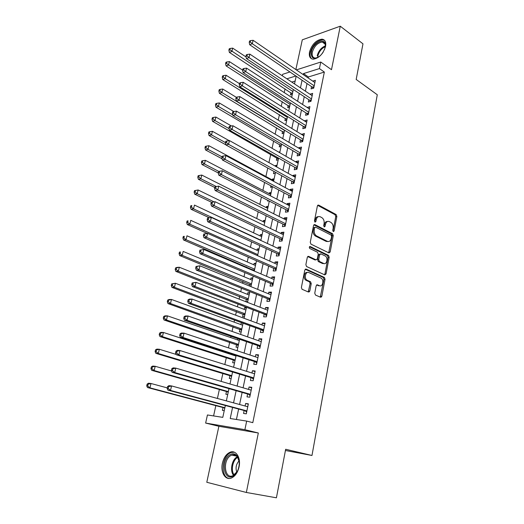 <?xml version="1.0" encoding="UTF-8"?>
<svg xmlns="http://www.w3.org/2000/svg" width="524" height="524" viewBox="0 0 524 524"><rect width="100%" height="100%" fill="white"/><g stroke="black" fill="none" stroke-linecap="round" stroke-linejoin="round"><path stroke-width="0.79" d="M333.264 231.608L334.116 230.992L336.853 216.445L336.159 214.571L318.625 205.1L317.387 205.971L314.479 220.814L314.983 222.163L315.88 221.541L316.26 219.615C316.981 217.021 318.317 216.084 320.282 216.798L321.802 217.598C323.662 218.875 324.422 220.905 324.094 223.696L323.727 225.608L324.225 226.938L325.103 226.322L325.469 224.41C326.164 221.842 327.474 220.905 329.393 221.6L330.88 222.379C332.701 223.63 333.447 225.641 333.133 228.405L332.773 230.298L333.264 231.608M239.055 466.943C241.106 457.871 235.997 449.703 230.134 452.212C226.355 453.889 223.781 457.557 222.405 463.216C220.283 472.17 225.34 480.731 231.457 478.006C235.184 476.264 237.719 472.576 239.055 466.943M325.574 46.4C326.275 42.031 325.09 39.614 322.011 39.156C316.182 40.001 312.022 44.232 309.54 51.856C308.787 56.304 310.005 58.747 313.195 59.186C318.985 58.275 323.112 54.018 325.574 46.4M314.754 293.165L315.494 295.064L320.577 297.246L321.847 296.23L325.037 279.272L324.408 277.438L306.127 269.1L304.804 270.089L301.405 287.407L302.021 289.261L308.492 292.051L309.808 291.03L311.23 283.654L310.601 281.807L307.064 280.202C303.782 278.362 305.603 270.856 308.891 272.578L321.147 278.146C324.343 279.882 322.66 287.342 319.424 285.704L317.439 284.827L316.155 285.829L314.754 293.165M246.352 492.468L258.325 432.994L218.881 426.294L206.797 482.276L246.352 492.468L276.417 497.8L285.665 449.271L311.977 455.474L377.287 94.752L356.176 79.458L362.975 43.833L340.259 26.2L331.496 69.699L320.773 62.042L319.424 68.585L324.349 72.063L252.797 422.658L246.673 421.086L244.898 429.68L205.644 423.071L207.432 414.969L222.798 417.366L225.353 405.491M258.325 432.994L244.898 429.68M328.934 252.915L330.166 251.992L333.257 235.584L332.563 233.711L314.839 224.6L313.555 225.49L310.274 242.239L310.961 244.138L328.934 252.915M329.177 257.245L326.046 273.928L324.788 274.897L306.527 266.506L305.878 264.633L307.313 257.317L308.623 256.36L316.038 259.858L317.321 258.908L318.238 254.133L317.564 252.26L309.782 248.5C309.042 247.367 309.186 246.712 310.215 246.516L328.522 255.398L329.177 257.245L328.07 257.323L324.926 273.98L326.046 273.928M340.259 26.2L302.289 39.831L295.87 69.561M223.008 407.541L222.399 410.364L224.246 410.633M226.466 391.513L225.864 394.303L227.711 394.526M229.885 375.669L229.289 378.426L231.136 378.61M234.352 354.964L234.241 355.488M233.265 360.001L232.676 362.732L234.523 362.87M237.87 338.674L237.595 339.945M236.606 344.51L236.023 347.209L237.87 347.307M240.909 324.579L241.309 322.738L243.025 323.36M239.913 329.196L239.337 331.862L241.184 331.915M244.191 309.383L244.557 307.66L246.26 308.308M243.182 314.046L242.612 316.686L244.453 316.699M247.433 294.357L247.78 292.752L249.463 293.427M246.411 299.066L245.848 301.68L247.695 301.654M250.636 279.495L250.957 278.002L252.627 278.702M249.614 284.25L249.247 285.94M253.812 264.797L254.107 263.415L255.764 264.135M252.771 269.598L252.614 270.345M256.95 250.256L257.219 248.992L258.863 249.732M260.048 235.872L260.304 234.713L261.928 235.479M263.12 221.645L263.349 220.597L264.961 221.383M266.159 207.576L266.362 206.626L267.961 207.432M269.159 193.651L269.343 192.799L270.928 193.631M267.725 200.299L267.561 201.078L268.851 200.882M272.133 179.876L272.297 179.123L273.869 179.974M270.862 185.784L270.528 187.317L272.356 187.002M275.113 166.062L275.218 165.591L276.77 166.462M273.96 171.427L273.469 173.693L275.29 173.352M276.882 157.875L276.377 160.22L278.198 159.84M279.757 144.565L279.253 146.884L281.074 146.471M282.6 131.386L282.102 133.685L283.916 133.247M285.41 118.352L284.918 120.625L286.733 120.153M288.193 105.442L287.709 107.695L289.523 107.197M311.551 86.624L311.073 88.903L313.732 88.13L315.35 80.303L312.71 81.096M308.826 99.717L308.348 102.023L311.007 101.296L312.645 93.383L309.966 94.222M306.068 112.955L305.584 115.287L308.25 114.599L309.907 106.601L307.208 107.486M303.291 126.33L302.8 128.688L305.466 128.039L307.143 119.957L304.418 120.9M300.475 139.849L299.983 142.227L302.656 141.631L304.346 133.456L301.595 134.452M297.632 153.512L297.134 155.916L299.813 155.366L301.523 147.106L298.844 147.689L298.746 148.154M294.757 167.326L294.252 169.756L296.938 169.252L298.667 160.901L295.981 161.438L295.863 162.008M291.855 181.284L291.344 183.747L294.029 183.282L295.778 174.846L293.093 175.337L292.955 176.012M288.921 195.4L288.403 197.889L291.089 197.476L292.857 188.941L290.172 189.38L290.008 190.166M285.947 209.672L285.429 212.181L288.121 211.82L289.91 203.194L287.218 203.587L287.028 204.478M282.947 224.095L282.423 226.637L285.115 226.329L286.923 217.604L284.231 217.945L284.021 218.947M279.914 238.682L279.377 241.25L282.082 240.994L283.91 232.171L281.205 232.466L280.975 233.58M276.842 253.433L276.305 256.033L279.01 255.823L280.857 246.909L278.152 247.145L277.897 248.376M273.744 268.347L273.194 270.974L275.906 270.823L277.772 261.803L275.067 261.987L274.786 263.336M321.474 297.023L320.609 296.649M309.415 291.835L308.564 291.468M270.607 283.432L270.05 286.091L272.762 285.993L274.655 276.868L271.943 277L271.635 278.473M267.43 298.687L266.873 301.379L269.585 301.339L271.498 292.11L268.786 292.182L268.452 293.781M264.22 314.118L263.657 316.837L266.375 316.856L268.308 307.523L265.589 307.536L265.229 309.258M260.972 329.727L260.402 332.471L263.127 332.55L265.079 323.112L262.36 323.072L261.974 324.919M257.69 345.512L257.107 348.296L259.839 348.434L261.817 338.884L259.092 338.779L258.679 340.764M254.363 361.481L253.78 364.298L256.511 364.501L258.509 354.84L255.784 354.669L255.339 356.792M251.003 377.64L250.413 380.49L253.144 380.751L255.168 370.979L252.437 370.75L251.965 373.009M247.603 393.989L247.007 396.865L249.738 397.199L251.789 387.308L249.051 387.013L248.553 389.417M324.349 72.063L308.4 76.969L308.184 77.997M307.018 83.552L305.413 91.183M304.254 96.704L302.617 104.505M301.464 110.001L299.787 117.979M298.641 123.435L296.925 131.59M295.785 137.013L294.029 145.358M292.903 150.735L291.108 159.27M289.988 164.608L288.154 173.333M287.041 178.632L285.167 187.553M284.06 192.812L282.141 201.93M281.047 207.15L279.089 216.471M278.002 221.645L275.997 231.176M274.923 236.304L272.873 246.044M271.805 251.127L269.716 261.076M268.661 266.113L266.519 276.286M265.471 281.27L263.29 291.672M262.249 296.604L260.015 307.234M258.994 312.114L256.708 322.974M255.699 327.801L253.367 338.897M252.358 343.672L249.981 355.01M248.985 359.733L246.555 371.32M245.573 375.977L243.084 387.812M242.121 392.411L239.579 404.508M238.623 409.048L236.429 419.488M244.164 410.528L243.555 413.443L246.293 413.842L248.363 403.834L245.632 403.473L245.101 406.015M285.063 88.818L284.237 92.584M282.253 101.663L281.244 106.28M279.423 114.638L278.218 120.134M276.554 127.745L275.159 134.137M273.659 140.995L272.067 148.299M270.738 154.383L268.936 162.617M267.757 168.014L265.904 176.509M264.6 182.45L262.871 190.363M261.411 197.057L259.812 204.373M258.188 211.82L256.721 218.528M254.919 226.761L253.59 232.839M251.618 241.872L250.433 247.315M248.278 257.153L247.236 261.941M246.182 266.775L246.011 267.528M244.904 272.618L244.001 276.731M242.959 281.519L242.586 283.222M241.485 288.259L240.732 291.691M239.697 296.433L239.114 299.099M238.027 304.084L237.431 306.815M236.403 311.511L235.603 315.166M234.529 320.099L234.09 322.109M233.075 326.76L232.053 331.423M230.986 336.303L230.711 337.58M229.702 342.179L228.457 347.884M227.403 352.698L227.292 353.228M226.296 357.774L224.816 364.534M222.851 373.546L221.135 381.393M219.366 389.502L217.408 398.456M215.836 405.642L213.589 415.932M295.15 81.043L291.77 82.085M290.951 92.669L290.473 94.896L292.281 94.372M278.644 152.084L279.927 151.803M275.218 165.591L277.039 165.23M272.297 179.123L274.124 178.795M269.343 192.799L271.17 192.504M266.362 206.626L268.19 206.358M263.349 220.597L265.177 220.362M260.304 234.713L262.131 234.516M257.219 248.992L259.053 248.828M254.107 263.415L255.941 263.29M250.957 278.002L252.797 277.917M247.78 292.752L249.621 292.7M244.557 307.66L246.404 307.654M241.309 322.738L241.806 322.745M285.436 450.496L311.977 455.474M218.881 426.294L205.644 423.071M282.312 75.777L282.632 74.316L289.916 71.971M232.577 407.423L230.219 418.519L246.673 421.086M319.424 68.585L303.481 73.596L303.258 74.624M302.073 80.211L300.449 87.868M299.269 93.423L297.606 101.256M296.433 106.772L294.73 114.789M293.564 120.271L291.822 128.465M290.669 133.915L288.888 142.299M287.742 147.703L285.921 156.276M284.781 161.647L282.914 170.411M281.788 175.737L279.882 184.703M278.761 189.989L276.81 199.153M275.696 204.399L273.705 213.766M272.604 218.967L270.567 228.549M269.474 233.704L267.397 243.496M266.31 248.605L264.181 258.614M263.107 263.67L260.932 273.901M259.871 278.912L257.651 289.372M256.596 294.331L254.323 305.02M253.282 309.926L250.963 320.845M249.935 325.705L247.564 336.866M246.542 341.668L244.119 353.071M243.11 357.813L240.634 369.472M239.638 374.156L237.11 386.064M236.127 390.694L233.547 402.864M296.361 69.902L320.773 62.042M295.844 75.987L286.864 78.81M226.342 400.893L228.981 388.638M229.984 383.981L232.564 371.988M233.58 367.265L236.101 355.534M237.13 350.752L239.599 339.27M240.64 334.436L243.057 323.203M244.105 318.31L246.47 307.319M247.538 302.374L249.85 291.619M250.924 286.628L253.19 276.102M254.271 271.059L256.485 260.762M257.585 255.666L259.753 245.599M260.854 240.457L262.976 230.606M264.089 225.418L266.166 215.777M267.292 210.543L269.316 201.118M270.456 195.845L272.434 186.623M273.58 181.304L275.519 172.291M276.672 166.927L278.572 158.11M279.731 152.713L281.584 144.087M282.757 138.65L284.571 130.221M285.75 124.745L287.519 116.498M288.704 110.99L290.44 102.927M291.632 97.385L293.329 89.499M294.527 83.925L296.184 76.222M308.4 76.969L303.481 73.596M309.985 94.137L312.186 95.604M307.247 107.315L309.461 108.75M304.477 120.631L306.71 122.04M301.673 134.085L303.927 135.467M298.844 147.689L301.117 149.039M295.981 161.438L298.28 162.761M293.093 175.337L295.405 176.627M290.172 189.38L292.503 190.644M287.218 203.587L289.569 204.819M284.231 217.945L286.608 219.143M281.205 232.466L283.608 233.625M278.152 247.145L280.576 248.271M275.067 261.987L277.51 263.081M271.943 277L274.406 278.061M268.786 292.182L271.268 293.204M265.589 307.536L268.098 308.518M262.36 323.072L264.895 324.015M259.092 338.779L261.646 339.683M255.784 354.669L258.365 355.534M252.437 370.75L255.044 371.568M249.051 387.013L251.684 387.793M245.632 403.473L248.291 404.207M327.507 221.475C325.928 221.39 324.88 222.412 324.363 224.534L325.469 224.41M325.103 226.322L323.996 226.44L324.363 224.534M318.33 216.667C316.732 216.602 315.677 217.63 315.153 219.746L316.26 219.615M315.88 221.541L314.773 221.672L315.153 219.746M334.116 230.992L333.009 231.11L335.746 216.576L335.052 214.702L317.668 205.336M328.712 252.81L332.144 235.689L331.45 233.822L313.876 224.803M331.62 236.416L331.129 235.099L315.559 227.141L314.662 227.763L314.262 229.813C313.922 232.591 314.675 234.621 316.509 235.905L327.284 241.309C329.229 241.983 330.546 241.027 331.24 238.427L331.62 236.416M314.97 227.206L313.555 227.888L314.662 227.763M327.998 241.544L326.177 241.407L315.402 236.016C313.562 234.732 312.815 232.702 313.156 229.931L313.555 227.888M324.533 274.779L324.926 273.98M307.706 256.531L314.924 259.937L315.671 259.884M309.455 246.778L327.356 255.45L328.469 255.371M323.596 263.428C326.865 265.17 328.45 257.585 325.181 255.935L320.904 253.865L319.633 254.808L318.723 259.57L319.378 261.437L323.596 263.428L322.483 263.5L324.009 263.579M320.151 253.924L318.526 254.887L319.633 254.808M322.483 263.5L318.264 261.509L317.61 259.649L318.526 254.887M328.07 257.323L327.356 255.45M319.745 285.822L316.594 284.984M307.365 272.493C304.195 271.537 302.898 278.565 305.951 280.248L307.378 280.373M308.223 291.94L310.116 283.694L309.488 281.853L306.265 280.419M320.282 297.121L323.924 279.318L323.295 277.491L305.23 269.264M246.09 56.985L232.676 48.123L231.857 51.476L229.381 52.413L292.379 93.907M229.885 49.787L230.213 48.444L229.224 48.824L228.896 50.166L229.885 49.787L292.89 91.549M230.213 48.444L232.676 48.123M229.381 52.413L228.896 50.166M314.204 85.844L252.299 43.734L253.112 40.289L314.878 82.582M313.254 88.274L312.337 87.154L249.679 44.723L252.299 43.734L250.276 41.992L250.603 40.61L249.555 41.016L249.228 42.392L250.276 41.992M249.228 42.392L249.679 44.723M253.112 40.289L250.603 40.61M320.099 55.891C313.909 59.991 310.987 58.708 311.348 52.033C312.88 43.053 325.312 36.673 325.424 45.005L324.579 49.492M325.352 46.636L325.358 45.706C325.175 43.459 324.159 42.241 322.306 42.044C317.636 42.719 314.308 46.105 312.324 52.204C311.728 55.76 312.704 57.712 315.258 58.072L317.714 57.555M323.243 52.02L322.011 53.789M324.618 40.387L322.732 39.772C316.935 40.61 312.808 44.815 310.339 52.374C309.756 55.38 310.221 57.542 311.734 58.858M230.075 454.662C232.879 453.149 235.283 453.653 237.287 456.181C239.606 459.869 239.861 464.388 238.047 469.74C236.861 472.7 235.237 474.803 233.16 476.034C223.61 481.89 220.624 459.614 230.075 454.662M239.186 461.749L237.47 456.987C235.918 454.963 234.018 454.334 231.778 455.094L230.789 455.572C222.504 459.856 224.351 479.526 232.859 475.733L237.261 471.482M234.372 452.225L231.104 452.507L229.846 453.109C221.41 457.452 220.676 477.384 229.106 478.471M239.055 460.884C236.095 464.199 235.342 467.984 236.802 472.235M242.645 70.137L229.388 61.603L228.562 64.996L226.086 65.893L289.634 106.667M226.584 63.299L226.912 61.943L225.923 62.304L225.595 63.659L226.584 63.299L228.562 64.996L290.132 104.374M226.912 61.943L229.388 61.603M226.086 65.893L225.595 63.659M239.442 83.617L226.073 75.24L225.235 78.672L222.759 79.517L286.864 119.557M223.244 76.963L223.578 75.587L222.589 75.934L222.255 77.303L223.244 76.963L225.235 78.672L287.342 117.324M223.578 75.587L226.073 75.24M222.759 79.517L222.255 77.303M236.285 97.294L222.713 89.021L221.868 92.493L219.392 93.292L284.06 132.579M219.864 90.776L220.204 89.388L219.215 89.715L218.875 91.097L219.864 90.776L221.868 92.493L284.525 130.411M220.204 89.388L222.713 89.021M219.392 93.292L218.875 91.097M233.769 111.514L219.32 102.959L218.462 106.47L215.986 107.224L281.231 145.738M216.451 104.748L216.792 103.339L215.803 103.647L215.462 105.049L216.451 104.748L218.462 106.47L232.774 114.88M216.792 103.339L219.32 102.959M215.986 107.224L215.462 105.049M311.485 98.984L249.024 57.614L249.85 54.129L312.166 95.682M310.588 101.407L309.618 100.241L246.404 58.564L249.024 57.614L246.987 55.865L247.321 54.47L246.267 54.85L245.939 56.245L246.987 55.865M245.939 56.245L246.404 58.564M249.85 54.129L247.321 54.47M308.734 112.26L245.717 71.65L246.549 68.127L309.422 108.927M307.896 114.691L306.874 113.472L243.084 72.554L245.717 71.65L243.667 69.895L244.001 68.48L242.946 68.847L242.612 70.255L243.667 69.895M242.612 70.255L243.084 72.554M246.549 68.127L244.001 68.48M305.957 125.675L242.363 85.857L243.202 82.288L306.651 122.308M305.178 128.111L304.097 126.834L239.737 86.709L242.363 85.857L240.3 84.089L240.64 82.661L239.586 83.008L239.252 84.43L240.3 84.089M239.252 84.43L239.737 86.709M243.202 82.288L240.64 82.661M303.147 139.24L238.977 100.222L239.828 96.612L303.854 135.834M302.433 141.677L301.293 140.34L236.344 101.021L238.977 100.222L236.9 98.44L237.241 96.999L236.193 97.326L235.846 98.767L236.9 98.44M235.846 98.767L236.344 101.021M239.828 96.612L237.241 96.999M231.451 126.002L215.888 117.055L215.023 120.605L212.541 121.313L278.368 159.034M212.999 118.869L213.347 117.455L212.351 117.743L212.004 119.158L212.999 118.869L215.023 120.605L229.086 128.629M213.347 117.455L215.888 117.055M212.541 121.313L212.004 119.158M300.311 152.949L235.545 114.749L236.409 111.101L301.025 149.51M299.669 155.392L298.457 153.997L232.911 115.503L235.545 114.749L233.462 112.968L233.809 111.507L232.754 111.808L232.407 113.269L233.462 112.968M232.407 113.269L232.911 115.503M236.409 111.101L233.809 111.507M275.179 172.101L275.48 172.468M229.152 140.642L212.417 131.308L211.545 134.897L209.063 135.559L225.896 144.834M209.502 133.162L209.855 131.721L208.86 131.989L208.513 133.423L209.502 133.162L211.545 134.897L225.451 142.594M209.855 131.721L212.417 131.308M209.063 135.559L208.513 133.423M297.442 166.809L232.08 129.454L232.951 125.76L298.163 163.331M296.872 169.259L295.588 167.798L229.44 130.148L232.08 129.454L229.977 127.66L230.331 126.179L229.276 126.467L228.923 127.941L229.977 127.66M228.923 127.941L229.44 130.148M232.951 125.76L230.331 126.179M273.705 180.721L208.906 145.724L208.021 149.36L205.539 149.962L222.084 158.792M205.971 147.611L206.325 146.157L205.336 146.406L204.982 147.853L205.971 147.611L208.021 149.36L222.058 156.879M206.325 146.157L208.906 145.724M205.539 149.962L204.982 147.853M294.54 180.819L228.569 144.329L229.453 140.589L295.267 177.302M294.036 183.256L292.693 181.749L225.929 144.971L228.569 144.329L226.46 142.521L226.813 141.028L225.759 141.29L225.405 142.783L226.46 142.521M225.405 142.783L225.929 144.971M229.453 140.589L226.813 141.028M270.744 194.476L205.356 160.311L204.458 163.979L201.976 164.536L218.246 172.933M202.395 162.224L202.755 160.757L201.766 160.986L201.406 162.453L202.395 162.224L204.458 163.979L218.829 171.427M202.755 160.757L205.356 160.311M201.976 164.536L201.406 162.453M291.606 194.98L225.019 159.375L225.91 155.595L292.346 191.424M291.115 197.352L289.765 195.852L222.379 159.964L225.019 159.375L222.897 157.567L223.25 156.054L222.196 156.296L221.842 157.803L222.897 157.567M221.842 157.803L222.379 159.964M225.91 155.595L223.25 156.054M267.757 208.382L201.766 175.062L200.862 178.776L198.373 179.28L214.801 187.468M198.786 177.007L199.146 175.52L198.157 175.73L197.79 177.21L198.786 177.007L200.862 178.776L216.419 186.564M199.146 175.52L201.766 175.062M198.373 179.28L197.79 177.21M288.645 209.299L221.429 174.603L222.327 170.778L289.386 205.703M288.167 211.591L286.805 210.111L218.783 175.14L221.429 174.603L219.287 172.782L219.648 171.256L218.593 171.472L218.233 172.999L219.287 172.782M218.233 172.999L218.783 175.14M222.327 170.778L219.648 171.256M264.731 222.431L198.131 189.983L197.214 193.736L194.732 194.188L211.604 202.303M195.131 191.961L195.498 190.461L194.502 190.644L194.135 192.144L195.131 191.961L197.214 193.736L214.034 201.858M195.498 190.461L198.131 189.983M194.732 194.188L194.135 192.144M285.646 223.774L217.794 190.016L218.704 186.144L286.399 220.139M285.187 225.995L283.812 224.521L215.148 190.494L217.794 190.016L215.639 188.188L216.006 186.636L214.951 186.832L214.585 188.378L215.639 188.188M214.585 188.378L215.148 190.494M218.704 186.144L216.006 186.636M261.679 236.638L194.456 205.074L193.533 208.873L191.044 209.273L209.279 217.722M191.43 207.091L191.804 205.572L190.808 205.736L190.435 207.255L191.43 207.091L193.533 208.873L260.906 240.215M190.808 205.736L191.804 205.572M191.044 209.273L190.435 207.255M211.264 202.382L210.89 203.941L211.945 203.771L212.318 202.205L211.264 202.382L215.037 201.694L283.373 234.739M212.318 202.205L215.037 201.694L214.113 205.611L211.467 206.03L280.779 239.095L282.174 240.555M282.613 238.413L214.113 205.611L211.945 203.771M210.89 203.941L211.467 206.03M258.587 250.996L190.736 220.349L189.799 224.193L187.317 224.527L207.222 233.403M187.69 222.399L188.064 220.859L187.068 221.004L186.695 222.536L187.69 222.399L189.799 224.193L257.808 254.612M187.068 221.004L188.064 220.859M187.317 224.527L186.695 222.536M207.53 218.108L207.15 219.694L208.211 219.549L208.585 217.964L207.53 218.108L211.323 217.434L280.32 249.503M208.585 217.964L211.323 217.434L210.386 221.397L207.74 221.757L277.72 253.832L279.122 255.28M279.547 253.216L210.386 221.397L208.211 219.549M207.15 219.694L207.74 221.757M255.463 265.511L186.976 235.793L186.027 239.691L183.544 239.966L254.369 270.613M183.898 237.889L184.284 236.331L183.289 236.448L182.909 238.001L183.898 237.889L186.027 239.691L254.677 269.166M183.289 236.448L184.284 236.331M183.544 239.966L182.909 238.001M203.751 234.038L203.371 235.636L204.426 235.518L204.805 233.914L203.751 234.038L207.563 233.363L277.229 264.43M204.805 233.914L207.563 233.363L206.62 237.372L203.974 237.673L274.628 268.74L276.043 270.168M276.449 268.19L206.62 237.372L204.426 235.518M203.371 235.636L203.974 237.673M252.306 280.189L183.171 251.428L182.208 255.365L179.725 255.588L251.219 285.246M180.073 253.557L180.453 251.985L179.463 252.077L179.077 253.649L180.073 253.557L182.208 255.365L251.513 283.884M179.463 252.077L180.453 251.985M179.725 255.588L179.077 253.649M199.926 250.151L199.539 251.775L200.6 251.677L200.98 250.053L199.926 250.151L203.764 249.483L274.104 279.528M200.98 250.053L203.764 249.483L202.801 253.544L200.155 253.78L271.498 283.812L272.925 285.226M273.318 283.327L202.801 253.544L200.6 251.677M199.539 251.775L200.155 253.78M249.116 295.025L179.313 267.253L178.343 271.236L175.861 271.393L248.035 300.042M176.195 269.421L176.581 267.823L175.592 267.895L175.199 269.487L176.195 269.421L178.343 271.236L248.311 298.759M175.592 267.895L176.83 267.423L179.313 267.253L176.581 267.823M175.861 271.393L175.199 269.487M196.055 266.474L195.662 268.111L196.723 268.046L197.109 266.395L196.055 266.474L199.913 265.806L270.941 294.796M197.109 266.395L199.913 265.806L198.943 269.919L196.297 270.089L268.327 299.053L269.768 300.449M270.148 298.641L198.943 269.919L196.723 268.046M195.662 268.111L196.297 270.089M245.887 310.031L175.416 283.261L174.433 287.296L171.951 287.388L244.819 315.003M172.272 285.469L172.665 283.857L171.669 283.897L171.276 285.508L172.272 285.469L174.433 287.296L245.075 313.804M171.669 283.897L175.416 283.261L172.665 283.857M171.951 287.388L171.276 285.508M192.131 282.986L191.738 284.65L192.799 284.611L193.192 282.94L192.131 282.986L196.015 282.331L267.744 310.241M193.192 282.94L196.015 282.331L195.033 286.49L192.38 286.595L265.131 314.466L266.585 315.848M266.939 314.125L195.033 286.49L192.799 284.611M191.738 284.65L192.38 286.595M242.625 325.201L171.472 299.466L170.477 303.547L167.994 303.579L241.564 330.127M168.296 301.713L168.695 300.075L167.706 300.095L167.307 301.726L168.296 301.713L170.477 303.547L241.806 329.02M167.706 300.095L168.99 299.512L171.472 299.466L168.695 300.075M167.994 303.579L167.307 301.726M188.162 299.715L187.762 301.398L188.823 301.379L189.223 299.695L188.162 299.715L189.419 299.112L192.066 299.06L264.509 325.863M189.223 299.695L192.066 299.06L191.07 303.278L188.424 303.311L261.889 330.061L263.356 331.423M263.696 329.793L191.07 303.278L188.823 301.379M187.762 301.398L188.424 303.311M239.324 340.541L167.477 315.867L166.475 319.994L163.992 319.961L238.276 345.421M164.281 318.153L164.687 316.496L163.691 316.489L163.285 318.14L164.281 318.153L166.475 319.994L238.492 344.406M163.691 316.489L164.995 315.848L167.477 315.867L164.687 316.496M163.992 319.961L163.285 318.14M184.147 316.647L183.741 318.35L184.802 318.363L185.201 316.653L184.147 316.647L185.424 315.985L188.07 315.998L261.24 341.661M185.201 316.653L188.07 315.998L187.061 320.269L184.415 320.236L258.614 345.833L260.094 347.183M260.415 345.644L187.061 320.269L184.802 318.363M183.741 318.35L184.415 320.236M235.99 356.058L163.436 332.465L162.42 336.644L159.938 336.546L234.195 360.302L234.948 360.892M160.213 334.79L160.619 333.12L159.63 333.087L159.217 334.757L160.213 334.79L162.42 336.644L235.145 359.962M159.63 333.087L160.953 332.38L163.436 332.465L160.619 333.12M159.938 336.546L159.217 334.757M180.079 333.795L179.667 335.524L180.728 335.563L181.134 333.834L180.079 333.795L181.376 333.067L184.022 333.153L257.926 357.65M181.134 333.834L184.022 333.153L183 337.476L180.354 337.371L255.299 361.789L256.793 363.119M257.094 361.671L183 337.476L180.728 335.563M179.667 335.524L180.354 337.371M176.129 354.421L159.342 349.266L158.314 353.504L155.838 353.333L230.822 375.95L231.582 376.533M156.093 351.637L156.506 349.947L155.517 349.881L155.104 351.578L156.093 351.637L158.314 353.504L231.765 375.701M155.517 349.881L156.866 349.115L159.342 349.266L156.506 349.947M155.838 353.333L155.104 351.578M175.959 351.159L175.54 352.907L176.601 352.979L177.014 351.224L175.959 351.159L177.276 350.366L179.922 350.523L254.579 373.822M177.014 351.224L179.922 350.523L178.894 354.905L176.247 354.722L251.946 377.928L253.459 379.245M253.734 377.896L178.894 354.905L176.601 352.979M254.173 373.697L254.625 373.599M175.54 352.907L176.247 354.722M171.558 370.999L155.202 366.283L154.161 370.566L151.685 370.324L227.409 391.782L228.182 392.352M151.921 368.693L152.34 366.977L151.351 366.892L150.932 368.601L151.921 368.693L154.161 370.566L228.34 391.618M151.351 366.892L152.726 366.06L155.202 366.283L152.34 366.977M151.685 370.324L150.932 368.601M171.78 368.745L171.361 370.52L172.422 370.619L172.841 368.844L171.78 368.745L173.13 367.881L175.776 368.117L251.193 390.184M172.841 368.844L175.776 368.117L174.728 372.551L172.082 372.295L248.559 394.258L250.079 395.555M250.341 394.31L174.728 372.551L172.422 370.619M250.577 390.007L251.265 389.843M171.361 370.52L172.082 372.295M167.241 387.884L151.01 383.502L149.949 387.845L147.48 387.531L223.964 407.79L224.737 408.353M224.383 408.026L224.796 408.085L224.383 408.026M147.703 385.965L148.128 384.223L147.139 384.105L146.713 385.841L147.703 385.965L149.949 387.845L224.875 407.718M147.139 384.105L148.534 383.208L151.01 383.502L148.128 384.223M147.48 387.531L146.713 385.841M167.556 386.561L167.13 388.356L168.184 388.487L168.61 386.686L167.556 386.561L168.924 385.625L171.571 385.939L247.76 406.742M168.61 386.686L171.571 385.939L170.51 390.432L167.863 390.098L245.127 410.783L246.66 412.061M246.902 410.914L170.51 390.432L168.184 388.487M246.935 406.519L247.859 406.283M167.13 388.356L167.863 390.098M317.754 205.244L318.658 205.12M335.052 214.702L336.159 214.571M335.746 216.576L336.853 216.445M313.981 224.698L314.839 224.6M331.443 233.815L332.55 233.704M332.144 235.689L333.257 235.584M329.059 252.077L330.166 251.992M313.156 229.931L314.262 229.813M315.494 236.062L316.601 235.951M326.177 241.407L327.284 241.309M307.843 256.413L308.623 256.36M314.924 259.937L316.038 259.858M309.651 246.562L310.215 246.516M317.61 259.649L318.723 259.57M318.337 261.542L319.45 261.469M316.778 284.853L317.439 284.827M318.31 285.744L319.424 285.704M309.37 281.794L310.49 281.748M310.116 283.694L311.23 283.654M308.688 291.062L309.808 291.03M305.387 269.139L306.127 269.1M323.203 277.445L324.317 277.392M323.924 279.318L325.037 279.272M320.734 296.25L321.847 296.23M291.737 93.187L292.589 92.938M292.084 93.514L292.49 93.396M313.935 87.135L312.684 87.501M314.033 86.663L312.337 87.154M317.197 55.708C318.585 50.835 321.31 47.553 325.365 45.857M325.352 46.59C321.598 48.378 319.103 51.509 317.865 55.97L317.675 57.568M233.593 475.386C229.656 470.971 231.804 459.653 237.038 456.915L237.307 456.764M237.713 457.334L237.673 457.354C232.702 459.961 230.573 470.611 234.189 475.013M288.986 105.946L289.844 105.717M289.34 106.28L289.746 106.162M286.209 118.843L287.067 118.621M286.562 119.171L286.969 119.066M283.405 131.871L284.257 131.668M283.759 132.199L284.165 132.094M280.569 145.037L281.421 144.847M280.923 145.358L281.336 145.266M311.223 100.235L309.972 100.582M311.322 99.776L309.618 100.241M308.485 113.479L307.228 113.806M308.577 113.027L306.874 113.472M305.708 126.86L304.451 127.168M305.8 126.422L304.097 126.834M302.911 140.386L301.654 140.674M303.003 139.954L301.293 140.34M277.7 158.34L278.558 158.163M278.061 158.654L278.473 158.569M300.082 154.056L298.818 154.318M300.167 153.637L298.457 153.997M297.219 167.877L295.955 168.119M297.305 167.47L295.588 167.798M294.324 181.848L293.06 182.064M294.409 181.448L292.693 181.749M291.403 195.963L290.139 196.159M291.482 195.583L289.765 195.852M288.449 210.242L287.178 210.419M288.528 209.875L286.805 210.111M285.462 224.678L284.185 224.829M285.534 224.318L283.812 224.521M282.436 239.272L281.165 239.396M282.508 238.924L280.779 239.095M257.12 255.463L257.638 255.424M279.384 254.029L278.106 254.127M279.449 253.701L277.72 253.832M308.905 291.613L309.009 291.056M253.655 269.971L254.52 269.925M254.042 270.253L254.454 270.227M276.292 268.95L275.015 269.028M276.358 268.635L274.628 268.74M250.498 284.617L251.363 284.584M250.891 284.892L251.304 284.873M273.168 284.047L271.891 284.093M273.233 283.739L271.498 283.812M247.308 299.42L248.173 299.401M247.701 299.689L248.114 299.682M270.004 299.309L268.727 299.328M270.07 299.021L268.327 299.053M244.086 314.387L244.95 314.387M244.479 314.655L244.898 314.655M266.808 314.747L265.53 314.741M266.867 314.472L265.131 314.466M240.824 329.517L241.695 329.544M241.223 329.779L241.636 329.793M263.579 330.362L262.295 330.33M263.631 330.1L261.889 330.061M237.529 344.825L238.394 344.864M237.929 345.08L238.348 345.1M260.31 346.154L259.02 346.095M260.356 345.912L258.614 345.833M234.195 360.302L235.06 360.361M234.601 360.551L235.014 360.577M256.996 362.136L255.712 362.045M257.048 361.907L255.299 361.789M230.822 375.95L231.693 376.036M231.235 376.199L231.647 376.239M253.649 378.302L252.365 378.184M253.695 378.092L251.946 377.928M227.409 391.782L228.281 391.88M227.829 392.024L228.241 392.07M250.262 394.657L248.979 394.506M250.308 394.467L248.559 394.258M223.964 407.79L224.835 407.914M246.837 411.209L245.546 411.026L246.837 411.209M246.876 411.032L245.127 410.783M317.78 205.218L318.625 205.1M331.45 233.822L332.563 233.711M315.402 236.016L316.509 235.905M318.264 261.509L319.378 261.437M327.408 255.476L328.522 255.398M305.951 280.248L307.064 280.202M309.488 281.853L310.601 281.807M323.295 277.491L324.408 277.438M325.358 45.706L325.424 45.005M325.018 44.049L322.306 42.044M237.47 456.987L237.287 456.181M236.776 456.168L231.778 455.094M285.528 224.338L283.838 224.541M282.502 238.964L280.844 239.127M257.232 255.509L257.625 255.476M279.436 253.76L277.818 253.885M309.226 291.049L309.101 291.698M253.78 270.037L254.5 269.998M276.344 268.714L274.753 268.805M250.662 284.702L251.343 284.676M273.214 283.838L271.661 283.897M247.505 299.525L248.153 299.512M270.043 299.132L268.53 299.158M244.315 314.505L244.924 314.511M266.84 314.597L265.36 314.59M241.086 329.662L241.662 329.675M263.605 330.238L262.151 330.205M237.824 344.982L238.368 345.008M260.33 346.063L258.908 345.997M234.516 360.479L235.027 360.512M257.015 362.064L255.627 361.966M231.176 376.147L231.654 376.193M253.662 378.256L252.306 378.131M227.796 391.998L228.248 392.05M250.269 394.637L248.946 394.48"/></g></svg>
